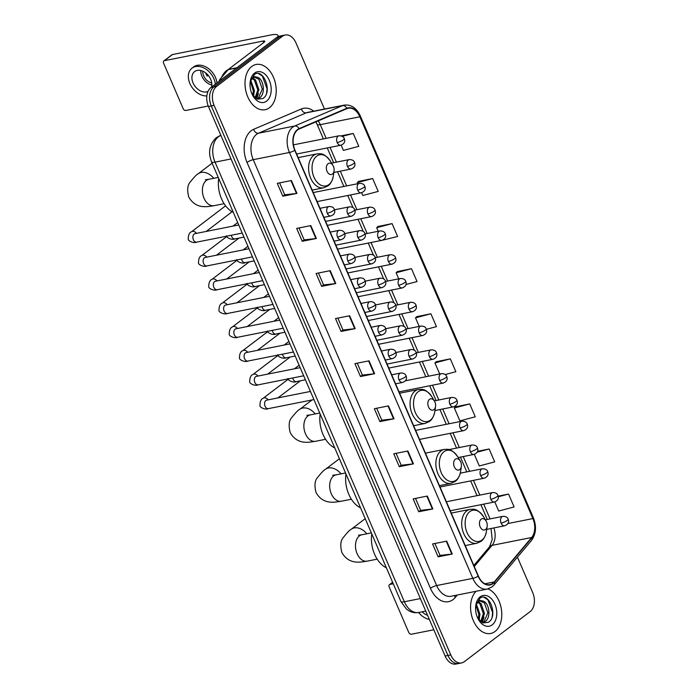 <?xml version="1.0" encoding="UTF-8"?>
<svg xmlns="http://www.w3.org/2000/svg" width="699" height="699" viewBox="0 0 699 699"><rect width="100%" height="100%" fill="white"/><g stroke="black" fill="none" stroke-linecap="round" stroke-linejoin="round"><path stroke-width="1.05" d="M324.458 109.035L296.026 43.032A14.408 9.533 78.8 0 0 285.192 35.011L279.53 36.138A14.408 9.533 78.8 0 0 276.795 37.396L210.941 87.515A14.408 9.533 78.8 0 0 208.451 106.51L445.114 656.029A14.408 9.533 78.8 0 0 455.958 664.05L458.78 663.491A14.408 9.533 78.8 0 1 447.945 655.47A14.408 9.533 78.8 0 0 458.78 663.491L461.611 662.923A14.408 9.533 78.8 0 0 464.346 661.673L530.209 611.546A14.408 9.533 78.8 0 0 532.69 592.56L517.443 557.155M285.192 35.011A14.408 9.533 78.8 0 0 282.448 36.269L216.594 86.396A14.408 9.533 78.8 0 0 214.112 105.383L211.281 105.951L447.945 655.47L211.281 105.951A14.408 9.533 78.8 0 1 213.763 86.956A14.408 9.533 78.8 0 0 211.281 105.951L208.451 106.51M282.448 36.269L279.626 36.829L213.763 86.956L279.626 36.829A14.408 9.533 78.8 0 1 282.361 35.579A14.408 9.533 78.8 0 0 279.626 36.829L276.795 37.396M495.058 631.459A23.058 15.247 78.8 0 0 501.332 608.943A23.058 15.247 78.8 0 0 487.963 588.899A23.058 15.247 78.8 0 1 501.332 608.943A23.058 15.247 78.8 0 1 495.058 631.459A23.058 15.247 78.8 0 1 490.681 633.469A23.058 15.247 78.8 0 0 495.058 631.459M269.491 107.698A23.058 15.247 78.8 0 0 274.69 80.638A23.058 15.247 78.8 0 0 256.122 64.474A23.058 15.247 78.8 0 0 251.745 66.484A23.058 15.247 78.8 0 0 246.537 93.544A23.058 15.247 78.8 0 0 265.113 109.708A23.058 15.247 78.8 0 0 269.491 107.698A23.058 15.247 78.8 0 0 274.69 80.638A23.058 15.247 78.8 0 0 256.122 64.474A23.058 15.247 78.8 0 0 251.745 66.484A23.058 15.247 78.8 0 0 246.537 93.544A23.058 15.247 78.8 0 0 265.113 109.708A23.058 15.247 78.8 0 0 269.491 107.698M492.856 583.272A15.369 10.162 -101.2 0 1 489.938 584.617A15.369 10.162 -101.2 0 1 478.369 576.055L294.961 150.18A15.369 10.162 -101.2 0 1 299.189 129L346.94 108.633A15.369 10.162 -101.2 0 1 348.277 108.223A15.369 10.162 -101.2 0 1 359.845 116.777L532.891 518.579A15.369 10.162 -101.2 0 1 531.633 537.505L494.254 581.935A15.369 10.162 -101.2 0 1 492.856 583.272M493.005 583.621A15.754 10.424 78.8 0 0 494.438 582.241L531.817 537.811A15.754 10.424 78.8 0 0 533.101 518.422L360.055 116.619A15.754 10.424 78.8 0 0 346.826 108.266L299.076 128.633A15.754 10.424 78.8 0 0 294.751 150.346L478.16 576.221A15.754 10.424 78.8 0 0 493.005 583.621M291.413 180.517L277.276 183.33L282.815 196.209L296.953 193.396L291.413 180.517M279.6 182.867L284.738 194.794L296.498 193.474A3.845 0.882 -23.3 0 0 296.953 193.396M284.72 194.759L282.815 196.209M310.819 225.594L296.682 228.407L302.23 241.286L316.367 238.473L310.819 225.594M299.015 227.944L304.152 239.871L315.913 238.551A3.845 0.882 -23.3 0 0 316.367 238.473M304.135 239.836L302.23 241.286M330.234 270.67L316.097 273.484L321.645 286.363L335.782 283.558L330.234 270.67M318.429 273.021L323.567 284.947L335.328 283.628A3.845 0.882 -23.3 0 0 335.782 283.558M323.55 284.912L321.645 286.363M349.649 315.756L335.511 318.561L341.06 331.44L355.197 328.635L349.649 315.756M337.844 318.097L342.973 330.024L354.743 328.705A3.845 0.882 -23.3 0 0 355.197 328.635M342.964 329.989L341.06 331.44M446.713 541.14L432.585 543.953L438.124 556.832L452.262 554.019L446.713 541.14M434.909 543.49L440.047 555.408L451.807 554.097A3.845 0.882 -23.3 0 0 452.262 554.019M440.029 555.382L438.124 556.832M427.307 496.063L413.17 498.876L418.71 511.755L432.847 508.942L427.307 496.063M415.494 498.413L420.632 510.331L432.393 509.012A3.845 0.882 -23.3 0 0 432.847 508.942M420.615 510.305L418.71 511.755M407.893 450.986L393.755 453.8L399.304 466.679L413.441 463.865L407.893 450.986M396.08 453.336L401.217 465.254L412.978 463.935A3.845 0.882 -23.3 0 0 413.441 463.865M401.209 465.228L399.304 466.679M388.478 405.909L374.341 408.714L379.889 421.593L394.026 418.788L388.478 405.909M376.674 408.251L381.803 420.178L393.563 418.858A3.845 0.882 -23.3 0 0 394.026 418.788M381.794 420.151L379.889 421.593M369.063 360.833L354.926 363.637L360.474 376.516L374.612 373.712L369.063 360.833M357.259 363.174L362.388 375.101L374.148 373.782A3.845 0.882 -23.3 0 0 374.612 373.712M362.379 375.066L360.474 376.516M476.115 591.275A23.058 15.247 78.8 0 0 472.454 618.353A23.058 15.247 78.8 0 0 490.681 633.469A23.058 15.247 78.8 0 1 472.454 618.353A23.058 15.247 78.8 0 1 476.115 591.275M214.112 105.383L450.768 654.902A14.408 9.533 78.8 0 0 461.611 662.923M382.117 240.29L397.626 236.489L392.078 223.61L377.976 226.493M361.636 192.723L362.825 195.484L378.211 191.412L372.663 178.533L358.561 181.417M341.147 145.156L343.41 150.407L358.797 146.336L353.248 133.457L341.086 135.868M445.228 374.542L455.862 371.719L450.322 358.84L436.211 361.724M469.728 403.917L454.341 407.998L459.89 420.877L475.276 416.796L469.728 403.917L455.626 406.801M474.306 454.35L479.304 465.953L494.691 461.873L489.143 448.994L477.574 451.301M494.796 501.917L498.719 511.03L514.106 506.95L508.557 494.071L498.195 496.133M405.97 284.502L417.041 281.566L411.493 268.687L397.39 271.57M426.399 329.308L436.456 326.643L430.907 313.764L416.796 316.647M430.907 313.764L415.521 317.844L419.208 326.416M415.521 317.844L416.91 316.542M450.322 358.84L434.935 362.921L439.697 373.982M434.935 362.921L436.325 361.628M454.341 407.998L455.739 406.704M489.143 448.994L477.172 452.174M508.557 494.071L498.308 496.788M411.493 268.687L396.106 272.767L398.727 278.849M396.106 272.767L397.495 271.465M392.078 223.61L376.691 227.682L378.238 231.282M376.691 227.682L378.08 226.389M372.663 178.533L357.276 182.605L357.757 183.715M357.276 182.605L358.666 181.312M353.248 133.457L342.283 136.357M476.447 604.408L480.012 614.395L478.876 619.882M476.019 605.413L478.885 614.622L478.186 618.982M478.422 601.891L481.069 603.656L484.494 613.504L481.227 621.988M477.898 602.355L479.942 603.875L483.376 613.731L480.694 621.621M478.107 618.86L483.105 622.914L488.4 622.302C498.71 616.186 488.951 591.625 480.091 598.091L475.766 605.57L479.042 600.17L483.332 601.157A10.861 7.182 78.8 0 0 480.536 600.904A10.861 7.182 78.8 0 0 478.474 601.848A10.861 7.182 78.8 0 0 475.643 606.706M483.332 601.157C489.335 603.115 491.327 617.846 485.089 621.603L482.432 622.652M480.099 601.018L484.433 602.984L487.867 612.84L483.961 621.822L482.38 622.626M492.21 624.845A15.658 10.354 78.8 0 0 494.909 604.207A15.658 10.354 78.8 0 0 480.152 596.859A15.658 10.354 78.8 0 0 475.783 605.378A15.658 10.354 78.8 0 0 478.666 619.882A15.658 10.354 78.8 0 0 492.21 624.845M484.18 597.453L487.919 599.794L492.62 612.595L492.166 616.929M484.014 617.173L482.258 622.573M479.523 618.065L479.103 620.135M392.663 582.389L389.99 584.425A2.403 1.713 -127.3 0 0 389.465 584.661A2.403 1.713 -127.3 0 0 389.151 586.924L408.749 632.429A2.403 1.713 -127.3 0 0 411.44 634.22L433.808 629.782M389.99 584.425L393.257 583.779M422.117 611.8A12.005 8.571 -127.3 0 0 427.561 615.277M418.596 612.499A16.33 11.656 -127.3 0 0 429.369 619.471M481.122 519.191A5.767 3.81 78.8 0 0 480.126 526.784A5.767 3.81 78.8 0 0 485.56 529.493A5.767 3.81 78.8 0 0 487.168 526.356A5.767 3.81 78.8 0 0 486.102 521.017A5.767 3.81 78.8 0 0 481.122 519.191M371.772 533.896A26.422 17.475 78.8 0 0 386.364 567.78M455.311 459.26A5.767 3.81 78.8 0 0 454.315 466.853A5.767 3.81 78.8 0 0 459.75 469.562A5.767 3.81 78.8 0 0 461.357 466.425A5.767 3.81 78.8 0 0 460.291 461.087A5.767 3.81 78.8 0 0 455.311 459.26M345.961 473.966A26.422 17.475 78.8 0 0 360.553 507.841M429.501 399.33A5.767 3.81 78.8 0 0 428.504 406.923A5.767 3.81 78.8 0 0 433.939 409.631A5.767 3.81 78.8 0 0 435.547 406.495A5.767 3.81 78.8 0 0 434.481 401.156A5.767 3.81 78.8 0 0 429.501 399.33M320.151 414.035A26.422 17.475 78.8 0 0 334.742 447.91M328.032 163.723A5.767 3.81 78.8 0 0 327.036 171.316A5.767 3.81 78.8 0 0 332.471 174.025A5.767 3.81 78.8 0 0 334.078 170.888A5.767 3.81 78.8 0 0 333.012 165.549A5.767 3.81 78.8 0 0 328.032 163.723M218.682 178.428A26.422 17.475 78.8 0 0 233.274 212.304M277.905 36.697A19.214 4.43 -23.3 0 0 278.001 35.5A19.214 4.43 -23.3 0 0 271.063 34.95L172.461 54.548L164.422 60.664L263.034 41.066A4.806 1.11 156.7 0 1 264.764 41.197A4.806 1.11 156.7 0 1 263.89 42.394L228.398 69.411L236.97 67.707M164.422 60.664A2.403 1.713 -127.3 0 0 163.898 60.9L171.928 54.784A2.403 1.713 52.7 0 1 172.461 54.548M163.898 60.9A2.403 1.713 -127.3 0 0 163.583 63.163L183.182 108.668A2.403 1.713 -127.3 0 0 185.873 110.459L208.25 106.012M219.364 81.101A2.403 1.59 -101.2 0 1 219.844 79.52L228.18 69.62A2.403 1.59 -101.2 0 1 228.398 69.411M211.535 87.06A12.005 8.571 -127.3 0 0 210.722 79.398A12.005 8.571 -127.3 0 0 194.61 71.595A12.005 8.571 -127.3 0 0 193.055 82.91A12.005 8.571 -127.3 0 0 208.031 91.394M200.762 70.512A12.005 8.571 -127.3 0 0 201.889 76.182A12.005 8.571 -127.3 0 0 211.849 85.068M205.646 72.879A9.611 6.859 52.7 0 0 206.065 73.998A9.611 6.859 52.7 0 0 207.21 76.104L208.215 75.343M202.762 71.167A9.611 6.859 -127.3 0 0 203.654 75.833A9.611 6.859 -127.3 0 0 211.745 82.971M216.961 82.928A16.33 11.656 -127.3 0 0 215.51 77.537A16.33 11.656 -127.3 0 0 193.606 66.929L191.998 68.153A16.33 11.656 -127.3 0 0 189.875 83.539A16.33 11.656 -127.3 0 0 206.843 95.92M215.362 84.151A16.33 11.656 -127.3 0 0 213.903 78.76A16.33 11.656 -127.3 0 0 191.998 68.153M206.755 73.814L206.179 74.251M228.337 69.463A24.019 15.885 78.8 0 0 226.633 70.538A24.019 15.885 78.8 0 0 221.583 77.458M250.88 80.647L254.445 90.634L253.309 96.121M250.452 81.652L253.318 90.861L252.619 95.221M252.855 78.131L255.502 79.896L258.927 89.743L255.659 98.227M252.33 78.594L254.375 80.114L257.809 89.97L255.126 97.86M252.54 95.099L257.538 99.153L262.833 98.542C273.143 92.425 263.383 67.864 254.523 74.33L250.198 81.809L253.475 76.409L257.765 77.397A10.861 7.182 78.8 0 0 254.969 77.143A10.861 7.182 78.8 0 0 252.907 78.087A10.861 7.182 78.8 0 0 250.076 82.945M257.765 77.397C263.768 79.354 265.76 94.085 259.521 97.843L256.865 98.891M254.532 77.257L258.866 79.223L262.3 89.079L258.394 98.061L256.813 98.865M266.642 101.084A15.658 10.354 78.8 0 0 269.342 80.446A15.658 10.354 78.8 0 0 254.585 73.098A15.658 10.354 78.8 0 0 250.216 81.617A15.658 10.354 78.8 0 0 253.099 96.121A15.658 10.354 78.8 0 0 266.642 101.084M258.613 73.692L262.352 76.034L267.053 88.834L266.599 93.168M258.447 93.413L256.69 98.812M253.955 94.304L253.536 96.375M220.901 135.423L220.316 135.676A19.214 12.704 78.8 0 0 218.341 136.829A19.214 12.704 78.8 0 0 215.03 162.151L404.354 601.76A19.214 12.704 78.8 0 0 418.815 612.464C415.381 613.093 412.104 612.551 408.994 610.839L406.442 609.091L400.885 601.49L211.561 161.871A9.611 2.219 156.7 0 0 215.03 162.151L231.046 158.961M420.37 598.58L404.354 601.76A9.611 2.219 156.7 0 1 400.885 601.49M220.963 135.545L220.316 135.676A9.611 7.139 -113.1 0 0 219.259 135.999L220.858 135.318M445.114 656.029L450.768 654.902M210.941 87.515L216.594 86.396M457.321 595.015L455.25 597.479A24.019 15.885 -101.2 0 1 430.435 588.296L247.027 162.421A4.806 1.11 156.7 0 1 253.239 159.678L436.648 585.552A19.214 12.704 78.8 0 0 451.1 596.247L487.29 589.056A19.214 12.704 -101.2 0 1 472.839 578.361A4.806 1.11 -23.3 0 0 478.16 576.221M247.027 162.421A24.019 15.885 -101.2 0 1 251.168 130.765A24.019 15.885 -101.2 0 1 253.632 129.324L301.383 108.957A24.019 15.885 -101.2 0 1 313.764 111.167M256.55 134.357A19.214 12.704 78.8 0 0 253.239 159.678L289.43 152.487A19.214 12.704 -101.2 0 1 294.707 126.003L342.458 105.645A19.214 12.704 -101.2 0 1 344.135 105.13L307.944 112.321A19.214 12.704 78.8 0 0 306.267 112.836L258.525 133.203A19.214 12.704 78.8 0 0 256.55 134.357M487.29 589.056L492 586.915L494.079 584.923A4.806 3.18 -139.9 0 0 494.438 582.241M494.079 584.923L531.458 540.493C536.081 534.08 536.718 526.504 533.372 517.767A4.806 1.11 156.7 0 1 533.101 518.422M360.055 116.619A4.806 1.11 -23.3 0 0 360.326 115.964C356.542 107.943 351.143 104.326 344.135 105.13M346.826 108.266A4.806 3.565 -113.1 0 0 342.458 105.645L306.267 112.836A4.806 3.565 66.9 0 1 301.383 108.957M531.458 540.493A4.806 3.18 -139.9 0 0 531.817 537.811M299.076 128.633A4.806 3.565 -113.1 0 0 294.707 126.003L258.525 133.203A4.806 3.565 66.9 0 1 253.632 129.324M294.751 150.346A4.806 1.11 156.7 0 1 289.43 152.487L472.839 578.361L436.648 585.552A4.806 1.11 156.7 0 0 430.435 588.296M455.25 597.479A4.806 3.18 40.1 0 1 454.586 595.557M359.845 116.777L320.264 124.649A15.369 10.162 78.8 0 0 318.15 120.91M494.254 581.935L484.923 583.787M531.633 537.505L492.052 545.369A15.369 10.162 78.8 0 0 493.878 527.928M474.263 566.513L492.052 545.369A8.65 5.732 40.1 0 0 489.553 546.775L492.201 539.576L491.039 528.496M532.891 518.579L507.876 523.551M490.051 518.894L483.691 504.136M479.811 495.11L473.45 480.353M469.562 471.327L463.21 456.569M459.322 447.543L452.961 432.777M449.081 423.76L442.72 408.994M438.832 399.977L432.48 385.21M428.592 376.193L422.24 361.427M418.352 352.41L411.991 337.643M408.111 328.626L401.75 313.86M397.862 304.843L391.51 290.076M387.622 281.059L381.261 266.293M377.381 257.267L371.02 242.509M367.132 233.483L360.78 218.726M356.892 209.7L350.531 194.942M346.652 185.917L340.291 171.159M336.402 162.133L330.05 147.375M326.162 138.35L320.264 124.649A8.65 1.992 156.7 0 1 317.136 124.396L315.869 121.879M368.609 360.92L374.148 373.782M388.024 405.997L393.563 418.858M407.438 451.073L412.978 463.935M426.853 496.15L432.393 509.012M446.268 541.227L451.807 554.097M349.203 315.843L354.743 328.705M329.788 270.766L335.328 283.628M310.373 225.69L315.913 238.551M290.959 180.613L296.498 193.474M377.198 559.156L367.211 561.14A13.447 8.895 -101.2 0 1 357.093 553.652A13.447 8.895 -101.2 0 1 359.408 535.923A13.447 8.895 -101.2 0 1 361.968 534.752L358.473 535.198M367.211 561.14C361.497 561.917 349.194 565.465 341.828 552.446C340.09 545.535 340.562 540.58 343.244 537.575C347.246 532.551 349.937 529.772 351.3 529.23A13.447 9.603 52.7 0 1 366.826 533.791M469.78 511.624A15.885 10.502 78.8 0 0 467.037 532.559A15.885 10.502 78.8 0 0 482.004 540.021A15.885 10.502 78.8 0 0 486.434 531.371C485.027 538.684 481.672 540.93 481.104 541.306L476.762 543.28A17.292 11.437 78.8 0 1 462.834 531.161A17.292 11.437 78.8 0 1 466.74 510.864A17.292 11.437 78.8 0 1 470.016 509.361C473.669 509.326 476.701 507.692 483.516 516.666A15.885 10.502 78.8 0 0 469.78 511.624M351.387 499.226L341.4 501.209A13.447 8.895 -101.2 0 1 331.282 493.721A13.447 8.895 -101.2 0 1 333.598 475.993A13.447 8.895 -101.2 0 1 336.158 474.822L332.663 475.268M341.4 501.209C335.686 501.987 323.384 505.534 316.018 492.515C314.279 485.604 314.751 480.641 317.433 477.635C321.435 472.62 324.126 469.842 325.489 469.3A13.447 9.603 52.7 0 1 341.016 473.861M443.97 451.694A15.885 10.502 78.8 0 0 441.226 472.629A15.885 10.502 78.8 0 0 456.194 480.091A15.885 10.502 78.8 0 0 460.624 471.441C459.217 478.754 455.862 480.999 455.294 481.375L450.951 483.35A17.292 11.437 78.8 0 1 437.024 471.231A17.292 11.437 78.8 0 1 440.929 450.934A17.292 11.437 78.8 0 1 444.206 449.422C447.858 449.387 450.89 447.762 457.705 456.735A15.885 10.502 78.8 0 0 443.97 451.694M325.577 439.287L315.59 441.279A13.447 8.895 -101.2 0 1 305.472 433.791A13.447 8.895 -101.2 0 1 307.787 416.062A13.447 8.895 -101.2 0 1 310.347 414.891L306.852 415.337M315.59 441.279C309.875 442.056 297.573 445.604 290.207 432.576C288.469 425.674 288.94 420.711 291.623 417.705C295.625 412.681 298.316 409.902 299.679 409.369A13.447 9.603 52.7 0 1 315.205 413.922M418.151 391.763A15.885 10.502 78.8 0 0 415.416 412.698A15.885 10.502 78.8 0 0 430.383 420.16A15.885 10.502 78.8 0 0 434.813 411.51C433.406 418.823 430.051 421.06 429.483 421.445L425.141 423.419A17.292 11.437 78.8 0 1 411.213 411.3A17.292 11.437 78.8 0 1 415.11 391.003A17.292 11.437 78.8 0 1 418.395 389.492C422.047 389.457 425.079 387.823 431.895 396.796A15.885 10.502 78.8 0 0 418.151 391.763M224.108 203.68L214.121 205.672A13.447 8.895 -101.2 0 1 204.003 198.184A13.447 8.895 -101.2 0 1 206.319 180.456A13.447 8.895 -101.2 0 1 208.879 179.285L205.384 179.73M214.121 205.672C208.407 206.45 196.104 209.997 188.739 196.969C187 190.067 187.472 185.104 190.154 182.098C194.156 177.074 196.847 174.296 198.21 173.763A13.447 9.603 52.7 0 1 213.737 178.315M316.691 156.157A15.885 10.502 78.8 0 0 313.947 177.092A15.885 10.502 78.8 0 0 328.914 184.553A15.885 10.502 78.8 0 0 333.344 175.903C331.938 183.217 328.582 185.453 328.014 185.838L323.672 187.813A17.292 11.437 78.8 0 1 309.744 175.694A17.292 11.437 78.8 0 1 313.65 155.396A17.292 11.437 78.8 0 1 316.927 153.885C320.579 153.85 323.611 152.225 330.426 161.189A15.885 10.502 78.8 0 0 316.691 156.157M398.98 379.758A4.806 3.18 78.8 0 0 402.598 382.432C408.19 380.23 406.136 376.359 406.067 375.826A4.806 1.11 156.7 0 1 405.193 377.023A4.806 1.11 -23.3 0 1 398.98 379.758A4.806 3.18 78.8 0 1 399.811 373.432A4.806 3.18 78.8 0 1 400.719 373.013C403.576 372.96 405.359 373.895 406.067 375.826M265.978 400.431L266.66 400.151A4.325 2.857 78.8 0 0 265.838 400.527A4.325 2.857 78.8 0 0 264.991 405.979A4.325 2.857 78.8 0 0 268.346 408.635C265.873 410.095 259.512 407.517 259.949 405.534C260.002 401.462 261.077 399.042 263.165 398.281A4.325 3.084 52.7 0 1 268.233 399.837M388.74 355.974A4.806 3.18 78.8 0 0 392.349 358.648C397.941 356.446 395.896 352.576 395.826 352.043A4.806 1.11 156.7 0 1 394.952 353.24A4.806 1.11 -23.3 0 1 388.74 355.974A4.806 3.18 78.8 0 1 389.57 349.649A4.806 3.18 78.8 0 1 390.479 349.229C393.336 349.177 395.118 350.112 395.826 352.043M255.729 376.647L256.411 376.368A4.325 2.857 78.8 0 0 255.589 376.744A4.325 2.857 78.8 0 0 254.751 382.196A4.325 2.857 78.8 0 0 258.097 384.852C255.633 386.311 249.263 383.734 249.7 381.75C249.761 377.678 250.836 375.258 252.924 374.498A4.325 3.084 52.7 0 1 257.983 376.053M378.491 332.191A4.806 3.18 78.8 0 0 382.108 334.865C387.7 332.663 385.656 328.792 385.586 328.259A4.806 1.11 156.7 0 1 384.703 329.456A4.806 1.11 -23.3 0 1 378.491 332.191A4.806 3.18 78.8 0 1 379.321 325.865A4.806 3.18 78.8 0 1 380.239 325.446C383.096 325.385 384.878 326.328 385.586 328.259M245.489 352.864L246.17 352.584A4.325 2.857 78.8 0 0 245.349 352.96A4.325 2.857 78.8 0 0 244.501 358.412A4.325 2.857 78.8 0 0 247.857 361.068C245.384 362.528 239.023 359.95 239.46 357.967C239.521 353.895 240.596 351.475 242.684 350.715A4.325 3.084 52.7 0 1 247.743 352.27M368.251 308.408A4.806 3.18 78.8 0 0 371.868 311.081C377.46 308.879 375.407 305.009 375.337 304.476A4.806 1.11 156.7 0 1 374.463 305.673A4.806 1.11 -23.3 0 1 368.251 308.408A4.806 3.18 78.8 0 1 369.081 302.082A4.806 3.18 78.8 0 1 369.989 301.662C372.847 301.601 374.638 302.545 375.337 304.476M235.248 329.08L235.93 328.801A4.325 2.857 78.8 0 0 235.109 329.177A4.325 2.857 78.8 0 0 234.261 334.629A4.325 2.857 78.8 0 0 237.616 337.276C235.144 338.744 228.783 336.167 229.22 334.183C229.281 330.111 230.347 327.691 232.435 326.931A4.325 3.084 52.7 0 1 237.503 328.486M358.01 284.624A4.806 3.18 78.8 0 0 361.619 287.298C367.211 285.096 365.166 281.225 365.096 280.683A4.806 1.11 156.7 0 1 364.223 281.889A4.806 1.11 -23.3 0 1 358.01 284.624A4.806 3.18 78.8 0 1 358.84 278.298A4.806 3.18 78.8 0 1 359.749 277.879C362.606 277.818 364.389 278.761 365.096 280.683M224.999 305.297L225.681 305.017A4.325 2.857 78.8 0 0 224.868 305.393A4.325 2.857 78.8 0 0 224.021 310.845A4.325 2.857 78.8 0 0 227.367 313.493C224.903 314.961 218.542 312.383 218.97 310.4C219.032 306.328 220.106 303.908 222.195 303.148A4.325 3.084 52.7 0 1 227.262 304.703M347.77 260.841A4.806 3.18 78.8 0 0 351.379 263.514C356.971 261.312 354.926 257.442 354.856 256.9A4.806 1.11 156.7 0 1 353.974 258.097A4.806 1.11 -23.3 0 1 347.77 260.841A4.806 3.18 78.8 0 1 348.591 254.515A4.806 3.18 78.8 0 1 349.509 254.095C352.366 254.034 354.148 254.978 354.856 256.9M214.759 281.514L215.441 281.234A4.325 2.857 78.8 0 0 214.619 281.61A4.325 2.857 78.8 0 0 213.772 287.062A4.325 2.857 78.8 0 0 217.127 289.709C214.654 291.177 208.293 288.6 208.73 286.616C208.791 282.545 209.866 280.124 211.954 279.364A4.325 3.084 52.7 0 1 217.013 280.919M337.521 237.057A4.806 3.18 78.8 0 0 341.138 239.731C346.73 237.529 344.677 233.658 344.616 233.117A4.806 1.11 156.7 0 1 343.733 234.314A4.806 1.11 -23.3 0 1 337.521 237.057A4.806 3.18 78.8 0 1 338.351 230.731A4.806 3.18 78.8 0 1 339.26 230.312C342.126 230.251 343.908 231.194 344.616 233.117M204.519 257.73L205.2 257.45A4.325 2.857 78.8 0 0 204.379 257.826A4.325 2.857 78.8 0 0 203.531 263.278A4.325 2.857 78.8 0 0 206.887 265.926C204.414 267.394 198.053 264.807 198.49 262.833C198.551 258.761 199.626 256.341 201.714 255.581A4.325 3.084 52.7 0 1 206.773 257.136M327.281 213.274A4.806 3.18 78.8 0 0 330.898 215.947C336.49 213.745 334.437 209.875 334.367 209.333A4.806 1.11 156.7 0 1 333.493 210.53A4.806 1.11 -23.3 0 1 327.281 213.274A4.806 3.18 78.8 0 1 328.111 206.939A4.806 3.18 78.8 0 1 329.019 206.528C331.876 206.467 333.659 207.402 334.367 209.333M194.27 233.947L194.96 233.667A4.325 2.857 78.8 0 0 194.139 234.043A4.325 2.857 78.8 0 0 193.291 239.495A4.325 2.857 78.8 0 0 196.646 242.142C194.173 243.61 187.813 241.024 188.241 239.049C188.302 234.978 189.377 232.557 191.465 231.797A4.325 3.084 52.7 0 1 196.533 233.352M409.064 356.298A4.806 3.18 78.8 0 0 412.681 358.971C418.273 356.761 416.22 352.899 416.158 352.357A4.806 1.11 156.7 0 1 415.276 353.554A4.806 1.11 -23.3 0 1 409.064 356.298A4.806 3.18 78.8 0 1 409.894 349.963A4.806 3.18 78.8 0 1 410.802 349.544C413.668 349.491 415.451 350.426 416.158 352.357M292.741 377.958A4.325 2.857 78.8 0 0 293.03 378.945A4.325 2.857 78.8 0 0 296.385 381.602C293.912 383.061 287.551 380.483 287.979 378.5M398.823 332.514A4.806 3.18 78.8 0 0 402.432 335.188C408.033 332.977 405.979 329.115 405.909 328.574A4.806 1.11 156.7 0 1 405.036 329.771A4.806 1.11 -23.3 0 1 398.823 332.514A4.806 3.18 78.8 0 1 399.653 326.18A4.806 3.18 78.8 0 1 400.562 325.76C403.419 325.708 405.202 326.643 405.909 328.574M282.501 354.175A4.325 2.857 78.8 0 0 282.789 355.162A4.325 2.857 78.8 0 0 286.136 357.818C283.672 359.277 277.302 356.7 277.739 354.716M388.583 308.731A4.806 3.18 78.8 0 0 392.191 311.404C397.783 309.194 395.739 305.332 395.669 304.79A4.806 1.11 156.7 0 1 394.786 305.987A4.806 1.11 -23.3 0 1 388.583 308.731A4.806 3.18 78.8 0 1 389.404 302.396A4.806 3.18 78.8 0 1 390.322 301.977C393.179 301.924 394.961 302.859 395.669 304.79M272.261 330.391A4.325 2.857 78.8 0 0 272.54 331.378A4.325 2.857 78.8 0 0 275.895 334.035C273.423 335.494 267.062 332.916 267.499 330.933M378.334 284.947A4.806 3.18 78.8 0 0 381.951 287.621C387.543 285.41 385.49 281.54 385.429 281.007A4.806 1.11 156.7 0 1 384.546 282.204A4.806 1.11 -23.3 0 1 378.334 284.947A4.806 3.18 78.8 0 1 379.164 278.613A4.806 3.18 78.8 0 1 380.073 278.193C382.938 278.141 384.721 279.076 385.429 281.007M262.011 306.608A4.325 2.857 78.8 0 0 262.3 307.595A4.325 2.857 78.8 0 0 265.655 310.242C263.182 311.71 256.821 309.133 257.258 307.149M368.093 261.164A4.806 3.18 78.8 0 0 371.711 263.838C377.303 261.627 375.249 257.756 375.18 257.223A4.806 1.11 156.7 0 1 374.306 258.42A4.806 1.11 -23.3 0 1 368.093 261.164A4.806 3.18 78.8 0 1 368.923 254.829A4.806 3.18 78.8 0 1 369.832 254.41C372.689 254.357 374.472 255.292 375.18 257.223M251.771 282.824A4.325 2.857 78.8 0 0 252.059 283.811A4.325 2.857 78.8 0 0 255.406 286.459C252.942 287.927 246.572 285.349 247.009 283.366M357.853 237.38A4.806 3.18 78.8 0 0 361.462 240.054C367.054 237.843 365.009 233.973 364.939 233.44A4.806 1.11 156.7 0 1 364.065 234.637A4.806 1.11 -23.3 0 1 357.853 237.38A4.806 3.18 78.8 0 1 358.674 231.046A4.806 3.18 78.8 0 1 359.592 230.626C362.449 230.574 364.231 231.509 364.939 233.44M241.531 259.041A4.325 2.857 78.8 0 0 241.81 260.028A4.325 2.857 78.8 0 0 245.166 262.675C242.693 264.143 236.332 261.557 236.769 259.582M347.604 213.588A4.806 3.18 78.8 0 0 351.221 216.271C356.813 214.06 354.769 210.189 354.699 209.656A4.806 1.11 156.7 0 1 353.816 210.853A4.806 1.11 -23.3 0 1 347.604 213.588A4.806 3.18 78.8 0 1 348.434 207.262A4.806 3.18 78.8 0 1 349.351 206.843C352.209 206.79 353.991 207.725 354.699 209.656M231.282 235.257A4.325 2.857 78.8 0 0 231.57 236.245A4.325 2.857 78.8 0 0 234.925 238.892C232.452 240.36 226.092 237.774 226.528 235.799M501.096 523.105A4.806 3.18 78.8 0 0 504.704 525.779C510.296 523.568 508.252 519.698 508.182 519.165A4.806 1.11 156.7 0 1 507.308 520.362A4.806 1.11 -23.3 0 1 501.096 523.105A4.806 3.18 78.8 0 1 501.926 516.771A4.806 3.18 78.8 0 1 502.834 516.351C505.692 516.299 507.474 517.234 508.182 519.165M490.847 499.322A4.806 3.18 78.8 0 0 494.464 501.996C500.056 499.785 498.011 495.914 497.941 495.381A4.806 1.11 156.7 0 1 497.059 496.578A4.806 1.11 -23.3 0 1 490.847 499.322A4.806 3.18 78.8 0 1 491.677 492.987A4.806 3.18 78.8 0 1 492.594 492.568C495.451 492.515 497.234 493.45 497.941 495.381M480.606 475.53A4.806 3.18 78.8 0 0 484.224 478.212C489.816 476.002 487.762 472.131 487.692 471.598A4.806 1.11 156.7 0 1 486.819 472.795A4.806 1.11 -23.3 0 1 480.606 475.53A4.806 3.18 78.8 0 1 481.436 469.204A4.806 3.18 78.8 0 1 482.345 468.784C485.202 468.732 486.993 469.667 487.692 471.598M470.366 451.746A4.806 3.18 78.8 0 0 473.974 454.42C479.575 452.218 477.522 448.347 477.452 447.814A4.806 1.11 156.7 0 1 476.578 449.011A4.806 1.11 -23.3 0 1 470.366 451.746A4.806 3.18 78.8 0 1 471.196 445.42A4.806 3.18 78.8 0 1 472.105 445.001C474.962 444.948 476.744 445.883 477.452 447.814M460.125 427.963A4.806 3.18 78.8 0 0 463.734 430.636C469.326 428.435 467.281 424.564 467.212 424.031A4.806 1.11 156.7 0 1 466.329 425.228A4.806 1.11 -23.3 0 1 460.125 427.963A4.806 3.18 78.8 0 1 460.947 421.637A4.806 3.18 78.8 0 1 461.864 421.217C464.721 421.165 466.504 422.1 467.212 424.031M449.876 404.179A4.806 3.18 78.8 0 0 453.494 406.853C459.086 404.651 457.032 400.78 456.971 400.247A4.806 1.11 156.7 0 1 456.089 401.444A4.806 1.11 -23.3 0 1 449.876 404.179A4.806 3.18 78.8 0 1 450.706 397.853A4.806 3.18 78.8 0 1 451.615 397.434C454.481 397.382 456.264 398.316 456.971 400.247M439.636 380.396A4.806 3.18 78.8 0 0 443.253 383.069C448.845 380.868 446.792 376.997 446.722 376.464A4.806 1.11 156.7 0 1 445.848 377.661A4.806 1.11 -23.3 0 1 439.636 380.396A4.806 3.18 78.8 0 1 440.466 374.07A4.806 3.18 78.8 0 1 441.375 373.65C444.232 373.598 446.014 374.533 446.722 376.464M429.396 356.612A4.806 3.18 78.8 0 0 433.004 359.286C438.596 357.084 436.552 353.213 436.482 352.68A4.806 1.11 156.7 0 1 435.608 353.877A4.806 1.11 -23.3 0 1 429.396 356.612A4.806 3.18 78.8 0 1 430.217 350.286A4.806 3.18 78.8 0 1 431.134 349.867C433.992 349.806 435.774 350.749 436.482 352.68M419.147 332.829A4.806 3.18 78.8 0 0 422.764 335.503C428.356 333.301 426.303 329.43 426.241 328.897A4.806 1.11 156.7 0 1 425.359 330.094A4.806 1.11 -23.3 0 1 419.147 332.829A4.806 3.18 78.8 0 1 419.977 326.503A4.806 3.18 78.8 0 1 420.894 326.084C423.751 326.022 425.534 326.966 426.241 328.897M408.906 309.045A4.806 3.18 78.8 0 0 412.524 311.719C418.116 309.517 416.062 305.646 415.992 305.113A4.806 1.11 156.7 0 1 415.119 306.311A4.806 1.11 -23.3 0 1 408.906 309.045A4.806 3.18 78.8 0 1 409.736 302.719A4.806 3.18 78.8 0 1 410.645 302.3C413.502 302.239 415.285 303.183 415.992 305.113M398.666 285.262A4.806 3.18 78.8 0 0 402.274 287.936C407.867 285.734 405.822 281.863 405.752 281.321A4.806 1.11 156.7 0 1 404.878 282.527A4.806 1.11 -23.3 0 1 398.666 285.262A4.806 3.18 78.8 0 1 399.496 278.936A4.806 3.18 78.8 0 1 400.405 278.517C403.262 278.455 405.044 279.399 405.752 281.321M388.417 261.478A4.806 3.18 78.8 0 0 392.034 264.152C397.626 261.95 395.582 258.08 395.512 257.538A4.806 1.11 156.7 0 1 394.629 258.735A4.806 1.11 -23.3 0 1 388.417 261.478A4.806 3.18 78.8 0 1 389.247 255.152A4.806 3.18 78.8 0 1 390.164 254.733C393.021 254.672 394.804 255.616 395.512 257.538M378.176 237.695A4.806 3.18 78.8 0 0 381.794 240.369C387.386 238.167 385.332 234.296 385.271 233.754A4.806 1.11 156.7 0 1 384.389 234.951A4.806 1.11 -23.3 0 1 378.176 237.695A4.806 3.18 78.8 0 1 379.007 231.36A4.806 3.18 78.8 0 1 379.915 230.95C382.781 230.888 384.564 231.832 385.271 233.754M367.936 213.911A4.806 3.18 78.8 0 0 371.545 216.585C377.145 214.383 375.092 210.513 375.022 209.971A4.806 1.11 156.7 0 1 374.148 211.168A4.806 1.11 -23.3 0 1 367.936 213.911A4.806 3.18 78.8 0 1 368.766 207.577A4.806 3.18 78.8 0 1 369.675 207.166C372.532 207.105 374.315 208.04 375.022 209.971M357.696 190.128A4.806 3.18 78.8 0 0 361.304 192.802C366.896 190.591 364.852 186.729 364.782 186.187A4.806 1.11 156.7 0 1 363.899 187.384A4.806 1.11 -23.3 0 1 357.696 190.128A4.806 3.18 78.8 0 1 358.517 183.793A4.806 3.18 78.8 0 1 359.435 183.383C362.292 183.321 364.074 184.256 364.782 186.187M347.447 166.345A4.806 3.18 78.8 0 0 351.064 169.018C356.656 166.808 354.603 162.946 354.542 162.404A4.806 1.11 156.7 0 1 353.659 163.601A4.806 1.11 -23.3 0 1 347.447 166.345A4.806 3.18 78.8 0 1 348.277 160.01A4.806 3.18 78.8 0 1 349.185 159.59C352.051 159.538 353.834 160.473 354.542 162.404M337.206 142.561A4.806 3.18 78.8 0 0 340.824 145.235C346.416 143.024 344.362 139.162 344.292 138.62A4.806 1.11 156.7 0 1 343.419 139.817A4.806 1.11 -23.3 0 1 337.206 142.561A4.806 3.18 78.8 0 1 338.036 136.226A4.806 3.18 78.8 0 1 338.945 135.807C341.802 135.755 343.585 136.689 344.292 138.62M263.034 41.066L263.672 42.56M236.681 67.925L228.18 69.62M219.844 79.52L222.011 79.092M211.561 161.871C207.874 152.303 209.42 144.265 216.218 137.764L219.259 135.999M418.815 612.464L425.761 611.083M533.372 517.767L360.326 115.964M487.273 519.444L480.912 504.687M477.033 495.661L470.672 480.903M466.783 471.877L460.431 457.12M456.543 448.094L450.182 433.336M446.303 424.31L439.942 409.553M436.054 400.527L429.702 385.769M425.813 376.744L419.461 361.986M414.411 350.26L409.212 338.194M404.171 326.477L398.972 314.41M393.921 302.693L388.731 290.627M383.681 278.91L378.482 266.843M373.441 255.126L368.242 243.06M363.2 231.343L358.002 219.276M352.951 207.559L347.761 195.493M343.873 186.476L337.512 171.709M333.624 162.684L327.272 147.926M323.384 138.9L317.136 124.396M473.817 565.474L489.553 546.775M389.465 584.661L392.611 582.267M351.3 529.23L365.21 518.649M465.246 545.569L476.762 543.28M451.257 513.092L470.016 509.361M486.102 521.017L483.516 516.666M487.168 526.356L486.434 531.371M371.344 532.891L361.968 534.752M325.489 469.3L339.399 458.719M439.435 485.639L450.951 483.35M425.446 453.153L444.206 449.422M460.291 461.087L457.705 456.735M461.357 466.425L460.624 471.441M345.533 472.961L336.158 474.822M299.679 409.369L312.069 399.942M413.625 425.708L425.141 423.419M399.636 393.222L418.395 389.492M434.481 401.156L431.895 396.796M435.547 406.495L434.813 411.51M319.723 413.03L310.347 414.891M198.21 173.763L212.12 163.182M312.156 190.102L323.672 187.813M298.167 157.616L316.927 153.885M333.012 165.549L330.426 161.189M334.078 170.888L333.344 175.903M218.254 177.424L208.879 179.285M313.93 399.575L268.346 408.635M395.59 383.83L402.598 382.432M263.165 398.281L288.276 379.173M310.426 391.449L266.66 400.151M391.702 374.804L400.719 373.013M277.931 397.906L300.421 380.798M303.681 375.791L258.097 384.852M385.341 360.046L392.349 358.648M252.924 374.498L278.036 355.389M300.186 367.665L256.411 376.368M381.453 351.02L390.479 349.229M267.691 374.122L290.181 357.014M293.44 351.999L247.857 361.068M375.101 336.263L382.108 334.865M242.684 350.715L267.796 331.606M289.945 343.882L246.17 352.584M371.213 327.237L380.239 325.446M257.45 350.339L279.932 333.231M283.2 328.215L237.616 337.276M364.861 312.479L371.868 311.081M232.435 326.931L257.547 307.813M279.696 320.098L235.93 328.801M360.972 303.453L369.989 301.662M247.201 326.555L269.692 309.447M272.951 304.432L227.367 313.493M354.611 288.696L361.619 287.298M222.195 303.148L247.306 284.03M269.456 296.315L225.681 305.017M350.732 279.67L359.749 277.879M236.961 302.772L259.451 285.664M262.71 280.649L217.127 289.709M344.371 264.912L351.379 263.514M211.954 279.364L237.066 260.246M259.215 272.531L215.441 281.234M340.483 255.886L349.509 254.095M226.721 278.988L249.202 261.872M252.47 256.865L206.887 265.926M334.131 241.129L341.138 239.731M201.714 255.581L226.826 236.463M248.975 248.748L205.2 257.45M330.243 232.103L339.26 230.312M216.472 255.205L238.962 238.088M242.23 233.082L196.646 242.142M323.882 217.337L330.898 215.947M191.465 231.797L225.602 205.812M238.726 224.964L194.96 233.667M320.002 208.319L329.019 206.528M206.231 231.421L232.138 211.71M305.411 379.802L296.385 381.602M387.071 364.057L412.681 358.971M294.401 368.819L299.128 365.219M395.992 352.488L410.802 349.544M295.17 356.018L286.136 357.818M376.831 340.273L402.432 335.188M284.161 345.035L288.888 341.435M385.752 328.705L400.562 325.76M284.93 332.235L275.895 334.035M366.591 316.49L392.191 311.404M273.912 321.252L278.648 317.652M375.512 304.921L390.322 301.977M274.681 308.451L265.655 310.242M356.341 292.706L381.951 287.621M263.672 297.468L268.399 293.868M365.262 281.138L380.073 278.193M264.44 284.668L255.406 286.459M346.101 268.923L371.711 263.838M253.431 273.685L258.158 270.076M355.022 257.354L369.832 254.41M254.2 260.884L245.166 262.675M335.861 245.139L361.462 240.054M243.182 249.901L247.918 246.293M344.782 233.571L359.592 230.626M243.951 237.101L234.925 238.892M325.612 221.356L351.221 216.271M232.942 226.109L237.669 222.509M334.541 209.787L349.351 206.843M486.731 529.353L504.704 525.779M485.394 519.82L502.834 516.351M450.261 510.777L494.464 501.996M446.373 501.76L492.594 492.568M440.021 486.993L484.224 478.212M460.3 473.171L482.345 468.784M458.195 457.565L473.974 454.42M448.994 449.597L472.105 445.001M419.531 439.426L463.734 430.636M415.643 430.401L461.864 421.217M434.953 410.54L453.494 406.853M434.315 400.877L451.615 397.434M399.042 391.859L443.253 383.069M405.333 380.815L441.375 373.65M388.801 368.076L433.004 359.286M416.324 352.812L431.134 349.867M378.561 344.292L422.764 335.503M406.075 329.028L420.894 326.084M368.312 320.509L412.524 311.719M395.835 305.245L410.645 302.3M358.071 296.726L402.274 287.936M385.595 281.461L400.405 278.517M347.831 272.942L392.034 264.152M375.354 257.678L390.164 254.733M337.591 249.159L381.794 240.369M365.105 233.894L379.915 230.95M327.342 225.375L371.545 216.585M354.865 210.111L369.675 207.166M317.101 201.592L361.304 192.802M313.213 192.566L359.435 183.383M333.851 172.443L351.064 169.018M331.562 163.103L349.185 159.59M296.612 154.025L340.824 145.235M293.414 144.859L338.945 135.807M278.001 35.5L278.42 36.47"/></g></svg>
